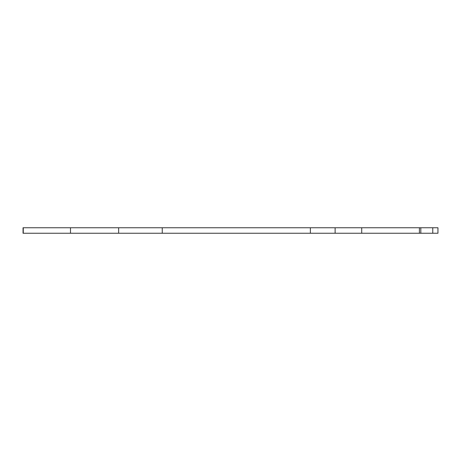 <?xml version="1.0" encoding="UTF-8"?>
<svg xmlns="http://www.w3.org/2000/svg" width="461" height="461" viewBox="0 0 461 461"><rect width="100%" height="100%" fill="white"/><g stroke="black" fill="none" stroke-linecap="round" stroke-linejoin="round"><path stroke-width="0.69" d="M420.824 233.243L420.824 227.757L23.269 227.757L23.269 233.243L437.725 233.243M420.824 227.757L432.764 227.757L432.764 233.243M437.725 227.757L432.764 227.757M70.498 227.757L70.498 233.243M118.644 227.757L118.644 233.243M162.243 227.757L162.243 233.243M310.374 227.757L310.374 233.243M335.124 227.757L335.124 233.243M361.706 227.757L361.706 233.243M419.406 227.757L419.406 233.243M23.05 233.243L23.05 227.757M437.95 233.243L437.95 227.757"/></g></svg>
